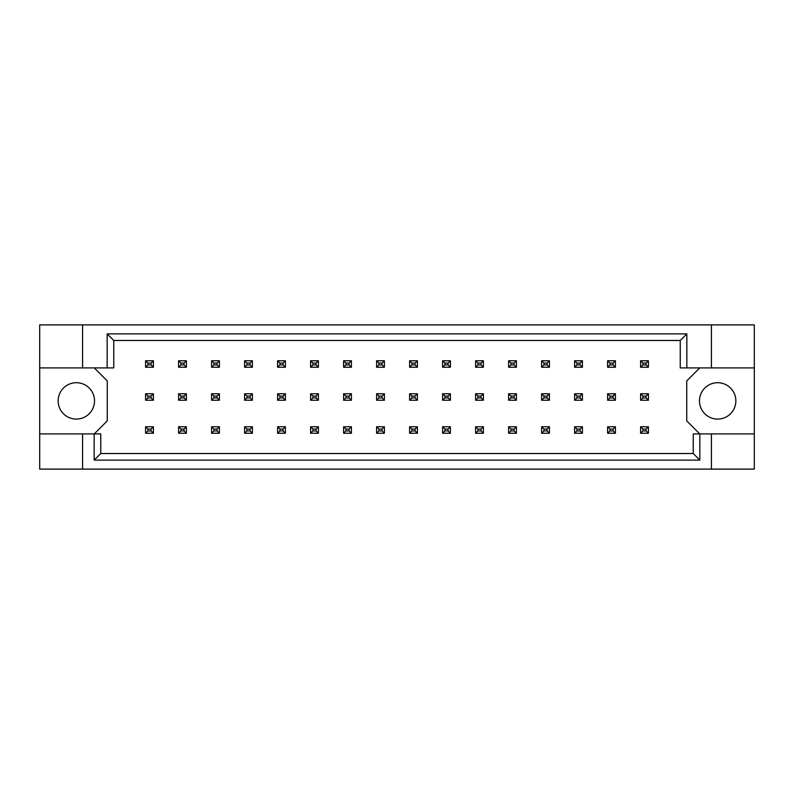 <?xml version="1.0" encoding="UTF-8"?>
<svg xmlns="http://www.w3.org/2000/svg" width="794" height="794" viewBox="0 0 794 794"><rect width="100%" height="100%" fill="white"/><g stroke="black" fill="none" stroke-linecap="round" stroke-linejoin="round"><path stroke-width="1.19" d="M94.526 400.901A18.193 18.193 0 0 1 76.343 419.083A18.193 18.193 0 0 1 58.151 400.901A18.193 18.193 0 0 1 76.343 382.708A18.193 18.193 0 0 1 94.526 400.901M735.849 400.901A18.193 18.193 0 0 1 717.657 419.083A18.193 18.193 0 0 1 699.474 400.901A18.193 18.193 0 0 1 717.657 382.708A18.193 18.193 0 0 1 735.849 400.901M39.7 367.9L82.576 367.9L82.576 324.895L39.7 324.895L39.7 433.901L100.769 433.901L100.769 453.523L693.231 453.523L693.231 433.901L699.832 433.901L699.832 460.123L94.168 460.123L94.168 433.901M94.268 433.901L107.259 420.909L107.259 380.892L94.268 367.9M699.732 367.9L686.741 380.892L686.741 420.909L699.732 433.901M39.7 433.901L39.7 469.105L754.3 469.105L754.3 324.895L711.424 324.895L711.424 367.9L680.24 367.9L680.24 340.477L113.76 340.477L113.76 367.9L107.16 367.9L107.16 333.877L686.84 333.877L686.84 367.9M711.424 469.105L711.424 433.901L754.3 433.901M82.576 324.895L711.424 324.895M82.576 367.9L107.16 367.9M82.576 469.105L82.576 433.901M711.424 433.901L699.832 433.901M754.3 367.9L711.424 367.9M699.832 460.123L693.231 453.523M94.168 460.123L100.769 453.523M107.16 333.877L113.76 340.477M686.84 333.877L680.24 340.477M147.932 363.086L147.932 364.912L151.049 364.912L151.049 363.086L147.932 363.086L145.59 360.754L153.391 360.754L151.049 363.086M153.391 360.754L153.391 367.245L151.049 364.912M147.932 364.912L145.59 367.245L145.59 360.754M153.391 367.245L145.59 367.245M147.932 396.087L147.932 397.913L151.049 397.913L151.049 396.087L147.932 396.087L145.59 393.755L153.391 393.755L151.049 396.087M153.391 393.755L153.391 400.245L151.049 397.913M147.932 397.913L145.59 400.245L145.59 393.755M153.391 400.245L145.59 400.245M147.932 429.088L147.932 430.914L151.049 430.914L151.049 429.088L147.932 429.088L145.59 426.755L153.391 426.755L151.049 429.088M153.391 426.755L153.391 433.246L151.049 430.914M147.932 430.914L145.59 433.246L145.59 426.755M153.391 433.246L145.59 433.246M180.933 363.086L180.933 364.912L184.049 364.912L184.049 363.086L180.933 363.086L178.59 360.754L186.392 360.754L184.049 363.086M186.392 360.754L186.392 367.245L184.049 364.912M180.933 364.912L178.59 367.245L178.59 360.754M186.392 367.245L178.59 367.245M180.933 396.087L180.933 397.913L184.049 397.913L184.049 396.087L180.933 396.087L178.59 393.755L186.392 393.755L184.049 396.087M186.392 393.755L186.392 400.245L184.049 397.913M180.933 397.913L178.59 400.245L178.59 393.755M186.392 400.245L178.59 400.245M180.933 429.088L180.933 430.914L184.049 430.914L184.049 429.088L180.933 429.088L178.59 426.755L186.392 426.755L184.049 429.088M186.392 426.755L186.392 433.246L184.049 430.914M180.933 430.914L178.59 433.246L178.59 426.755M186.392 433.246L178.59 433.246M213.933 363.086L213.933 364.912L217.05 364.912L217.05 363.086L213.933 363.086L211.591 360.754L219.392 360.754L217.05 363.086M219.392 360.754L219.392 367.245L217.05 364.912M213.933 364.912L211.591 367.245L211.591 360.754M219.392 367.245L211.591 367.245M279.935 363.086L279.935 364.912L283.051 364.912L283.051 363.086L279.935 363.086L277.592 360.754L285.393 360.754L283.051 363.086M285.393 360.754L285.393 367.245L283.051 364.912M279.935 364.912L277.592 367.245L277.592 360.754M285.393 367.245L277.592 367.245M345.936 363.086L345.936 364.912L349.052 364.912L349.052 363.086L345.936 363.086L343.603 360.754L351.395 360.754L349.052 363.086M351.395 360.754L351.395 367.245L349.052 364.912M345.936 364.912L343.603 367.245L343.603 360.754M351.395 367.245L343.603 367.245M411.937 363.086L411.937 364.912L415.064 364.912L415.064 363.086L411.937 363.086L409.605 360.754L417.396 360.754L415.064 363.086M417.396 360.754L417.396 367.245L415.064 364.912M411.937 364.912L409.605 367.245L409.605 360.754M417.396 367.245L409.605 367.245M213.933 396.087L213.933 397.913L217.05 397.913L217.05 396.087L213.933 396.087L211.591 393.755L219.392 393.755L217.05 396.087M219.392 393.755L219.392 400.245L217.05 397.913M213.933 397.913L211.591 400.245L211.591 393.755M219.392 400.245L211.591 400.245M279.935 396.087L279.935 397.913L283.051 397.913L283.051 396.087L279.935 396.087L277.592 393.755L285.393 393.755L283.051 396.087M285.393 393.755L285.393 400.245L283.051 397.913M279.935 397.913L277.592 400.245L277.592 393.755M285.393 400.245L277.592 400.245M345.936 396.087L345.936 397.913L349.052 397.913L349.052 396.087L345.936 396.087L343.603 393.755L351.395 393.755L349.052 396.087M351.395 393.755L351.395 400.245L349.052 397.913M345.936 397.913L343.603 400.245L343.603 393.755M351.395 400.245L343.603 400.245M411.937 396.087L411.937 397.913L415.064 397.913L415.064 396.087L411.937 396.087L409.605 393.755L417.396 393.755L415.064 396.087M417.396 393.755L417.396 400.245L415.064 397.913M411.937 397.913L409.605 400.245L409.605 393.755M417.396 400.245L409.605 400.245M213.933 429.088L213.933 430.914L217.05 430.914L217.05 429.088L213.933 429.088L211.591 426.755L219.392 426.755L217.05 429.088M219.392 426.755L219.392 433.246L217.05 430.914M213.933 430.914L211.591 433.246L211.591 426.755M219.392 433.246L211.591 433.246M279.935 429.088L279.935 430.914L283.051 430.914L283.051 429.088L279.935 429.088L277.592 426.755L285.393 426.755L283.051 429.088M285.393 426.755L285.393 433.246L283.051 430.914M279.935 430.914L277.592 433.246L277.592 426.755M285.393 433.246L277.592 433.246M345.936 429.088L345.936 430.914L349.052 430.914L349.052 429.088L345.936 429.088L343.603 426.755L351.395 426.755L349.052 429.088M351.395 426.755L351.395 433.246L349.052 430.914M345.936 430.914L343.603 433.246L343.603 426.755M351.395 433.246L343.603 433.246M411.937 429.088L411.937 430.914L415.064 430.914L415.064 429.088L411.937 429.088L409.605 426.755L417.396 426.755L415.064 429.088M417.396 426.755L417.396 433.246L415.064 430.914M411.937 430.914L409.605 433.246L409.605 426.755M417.396 433.246L409.605 433.246M246.934 363.086L246.934 364.912L250.05 364.912L250.05 363.086L246.934 363.086L244.592 360.754L252.393 360.754L250.05 363.086M252.393 360.754L252.393 367.245L250.05 364.912M246.934 364.912L244.592 367.245L244.592 360.754M252.393 367.245L244.592 367.245M312.935 363.086L312.935 364.912L316.052 364.912L316.052 363.086L312.935 363.086L310.603 360.754L318.394 360.754L316.052 363.086M318.394 360.754L318.394 367.245L316.052 364.912M312.935 364.912L310.603 367.245L310.603 360.754M318.394 367.245L310.603 367.245M378.937 363.086L378.937 364.912L382.063 364.912L382.063 363.086L378.937 363.086L376.604 360.754L384.395 360.754L382.063 363.086M384.395 360.754L384.395 367.245L382.063 364.912M378.937 364.912L376.604 367.245L376.604 360.754M384.395 367.245L376.604 367.245M444.948 363.086L444.948 364.912L448.064 364.912L448.064 363.086L444.948 363.086L442.605 360.754L450.397 360.754L448.064 363.086M450.397 360.754L450.397 367.245L448.064 364.912M444.948 364.912L442.605 367.245L442.605 360.754M450.397 367.245L442.605 367.245M246.934 396.087L246.934 397.913L250.05 397.913L250.05 396.087L246.934 396.087L244.592 393.755L252.393 393.755L250.05 396.087M252.393 393.755L252.393 400.245L250.05 397.913M246.934 397.913L244.592 400.245L244.592 393.755M252.393 400.245L244.592 400.245M312.935 396.087L312.935 397.913L316.052 397.913L316.052 396.087L312.935 396.087L310.603 393.755L318.394 393.755L316.052 396.087M318.394 393.755L318.394 400.245L316.052 397.913M312.935 397.913L310.603 400.245L310.603 393.755M318.394 400.245L310.603 400.245M378.937 396.087L378.937 397.913L382.063 397.913L382.063 396.087L378.937 396.087L376.604 393.755L384.395 393.755L382.063 396.087M384.395 393.755L384.395 400.245L382.063 397.913M378.937 397.913L376.604 400.245L376.604 393.755M384.395 400.245L376.604 400.245M444.948 396.087L444.948 397.913L448.064 397.913L448.064 396.087L444.948 396.087L442.605 393.755L450.397 393.755L448.064 396.087M450.397 393.755L450.397 400.245L448.064 397.913M444.948 397.913L442.605 400.245L442.605 393.755M450.397 400.245L442.605 400.245M246.934 429.088L246.934 430.914L250.05 430.914L250.05 429.088L246.934 429.088L244.592 426.755L252.393 426.755L250.05 429.088M252.393 426.755L252.393 433.246L250.05 430.914M246.934 430.914L244.592 433.246L244.592 426.755M252.393 433.246L244.592 433.246M312.935 429.088L312.935 430.914L316.052 430.914L316.052 429.088L312.935 429.088L310.603 426.755L318.394 426.755L316.052 429.088M318.394 426.755L318.394 433.246L316.052 430.914M312.935 430.914L310.603 433.246L310.603 426.755M318.394 433.246L310.603 433.246M378.937 429.088L378.937 430.914L382.063 430.914L382.063 429.088L378.937 429.088L376.604 426.755L384.395 426.755L382.063 429.088M384.395 426.755L384.395 433.246L382.063 430.914M378.937 430.914L376.604 433.246L376.604 426.755M384.395 433.246L376.604 433.246M444.948 429.088L444.948 430.914L448.064 430.914L448.064 429.088L444.948 429.088L442.605 426.755L450.397 426.755L448.064 429.088M450.397 426.755L450.397 433.246L448.064 430.914M444.948 430.914L442.605 433.246L442.605 426.755M450.397 433.246L442.605 433.246M477.948 429.088L477.948 430.914L481.065 430.914L481.065 429.088L477.948 429.088L475.606 426.755L483.397 426.755L481.065 429.088M483.397 426.755L483.397 433.246L481.065 430.914M477.948 430.914L475.606 433.246L475.606 426.755M483.397 433.246L475.606 433.246M543.95 429.088L543.95 430.914L547.066 430.914L547.066 429.088L543.95 429.088L541.607 426.755L549.408 426.755L547.066 429.088M549.408 426.755L549.408 433.246L547.066 430.914M543.95 430.914L541.607 433.246L541.607 426.755M549.408 433.246L541.607 433.246M609.951 429.088L609.951 430.914L613.067 430.914L613.067 429.088L609.951 429.088L607.609 426.755L615.41 426.755L613.067 429.088M615.41 426.755L615.41 433.246L613.067 430.914M609.951 430.914L607.609 433.246L607.609 426.755M615.41 433.246L607.609 433.246M510.949 429.088L510.949 430.914L514.065 430.914L514.065 429.088L510.949 429.088L508.607 426.755L516.408 426.755L514.065 429.088M516.408 426.755L516.408 433.246L514.065 430.914M510.949 430.914L508.607 433.246L508.607 426.755M516.408 433.246L508.607 433.246M576.95 429.088L576.95 430.914L580.067 430.914L580.067 429.088L576.95 429.088L574.608 426.755L582.409 426.755L580.067 429.088M582.409 426.755L582.409 433.246L580.067 430.914M576.95 430.914L574.608 433.246L574.608 426.755M582.409 433.246L574.608 433.246M642.951 429.088L642.951 430.914L646.068 430.914L646.068 429.088L642.951 429.088L640.609 426.755L648.41 426.755L646.068 429.088M648.41 426.755L648.41 433.246L646.068 430.914M642.951 430.914L640.609 433.246L640.609 426.755M648.41 433.246L640.609 433.246M510.949 363.086L510.949 364.912L514.065 364.912L514.065 363.086L510.949 363.086L508.607 360.754L516.408 360.754L514.065 363.086M516.408 360.754L516.408 367.245L514.065 364.912M510.949 364.912L508.607 367.245L508.607 360.754M516.408 367.245L508.607 367.245M576.95 363.086L576.95 364.912L580.067 364.912L580.067 363.086L576.95 363.086L574.608 360.754L582.409 360.754L580.067 363.086M582.409 360.754L582.409 367.245L580.067 364.912M576.95 364.912L574.608 367.245L574.608 360.754M582.409 367.245L574.608 367.245M642.951 363.086L642.951 364.912L646.068 364.912L646.068 363.086L642.951 363.086L640.609 360.754L648.41 360.754L646.068 363.086M648.41 360.754L648.41 367.245L646.068 364.912M642.951 364.912L640.609 367.245L640.609 360.754M648.41 367.245L640.609 367.245M477.948 363.086L477.948 364.912L481.065 364.912L481.065 363.086L477.948 363.086L475.606 360.754L483.397 360.754L481.065 363.086M483.397 360.754L483.397 367.245L481.065 364.912M477.948 364.912L475.606 367.245L475.606 360.754M483.397 367.245L475.606 367.245M543.95 363.086L543.95 364.912L547.066 364.912L547.066 363.086L543.95 363.086L541.607 360.754L549.408 360.754L547.066 363.086M549.408 360.754L549.408 367.245L547.066 364.912M543.95 364.912L541.607 367.245L541.607 360.754M549.408 367.245L541.607 367.245M609.951 363.086L609.951 364.912L613.067 364.912L613.067 363.086L609.951 363.086L607.609 360.754L615.41 360.754L613.067 363.086M615.41 360.754L615.41 367.245L613.067 364.912M609.951 364.912L607.609 367.245L607.609 360.754M615.41 367.245L607.609 367.245M510.949 396.087L510.949 397.913L514.065 397.913L514.065 396.087L510.949 396.087L508.607 393.755L516.408 393.755L514.065 396.087M516.408 393.755L516.408 400.245L514.065 397.913M510.949 397.913L508.607 400.245L508.607 393.755M516.408 400.245L508.607 400.245M576.95 396.087L576.95 397.913L580.067 397.913L580.067 396.087L576.95 396.087L574.608 393.755L582.409 393.755L580.067 396.087M582.409 393.755L582.409 400.245L580.067 397.913M576.95 397.913L574.608 400.245L574.608 393.755M582.409 400.245L574.608 400.245M642.951 396.087L642.951 397.913L646.068 397.913L646.068 396.087L642.951 396.087L640.609 393.755L648.41 393.755L646.068 396.087M648.41 393.755L648.41 400.245L646.068 397.913M642.951 397.913L640.609 400.245L640.609 393.755M648.41 400.245L640.609 400.245M477.948 396.087L477.948 397.913L481.065 397.913L481.065 396.087L477.948 396.087L475.606 393.755L483.397 393.755L481.065 396.087M483.397 393.755L483.397 400.245L481.065 397.913M477.948 397.913L475.606 400.245L475.606 393.755M483.397 400.245L475.606 400.245M543.95 396.087L543.95 397.913L547.066 397.913L547.066 396.087L543.95 396.087L541.607 393.755L549.408 393.755L547.066 396.087M549.408 393.755L549.408 400.245L547.066 397.913M543.95 397.913L541.607 400.245L541.607 393.755M549.408 400.245L541.607 400.245M609.951 396.087L609.951 397.913L613.067 397.913L613.067 396.087L609.951 396.087L607.609 393.755L615.41 393.755L613.067 396.087M615.41 393.755L615.41 400.245L613.067 397.913M609.951 397.913L607.609 400.245L607.609 393.755M615.41 400.245L607.609 400.245"/></g></svg>
